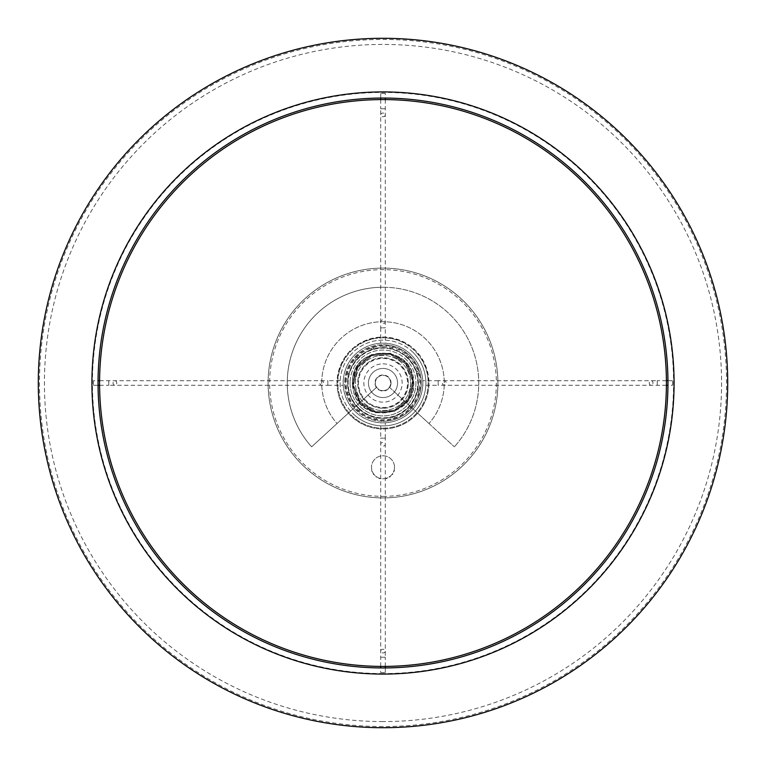 <?xml version="1.0" encoding="UTF-8"?>
<svg xmlns="http://www.w3.org/2000/svg" width="766" height="766" viewBox="0 0 766 766"><rect width="100%" height="100%" fill="white"/><g stroke="black" fill="none" stroke-linecap="round" stroke-linejoin="round"><path stroke-width="0.57" stroke-dasharray="3.83 2.87" d="M392.843 473.915L392.364 474.566L392.843 473.915M394.49 467.26A11.49 11.49 0 0 0 383 455.77A11.49 11.49 0 0 0 371.51 467.26A11.49 11.49 0 0 0 383 478.75A11.49 11.49 0 0 0 394.49 467.26A11.49 11.49 0 0 0 383 455.77A11.49 11.49 0 0 0 371.51 467.26A11.49 11.49 0 0 0 383 478.75A11.49 11.49 0 0 0 394.49 467.26M394.413 470.544L394.164 471.31L394.413 470.544M371.836 471.31L371.587 470.544L371.836 471.31M373.636 474.566L373.157 473.915L373.636 474.566M376.345 477.103L375.694 476.624L376.345 477.103M379.716 478.673L378.95 478.424L379.716 478.673M387.05 478.424L386.284 478.673L387.05 478.424M390.306 476.624L389.655 477.103L390.306 476.624M353.509 385.193A29.568 29.568 0 0 1 380.807 353.509A29.568 29.568 0 0 1 412.491 380.807A29.568 29.568 0 0 1 385.193 412.491A29.568 29.568 0 0 1 353.509 385.193M410.499 380.961A27.576 27.576 0 0 0 380.961 355.501A27.576 27.576 0 0 0 355.501 385.039A27.576 27.576 0 0 0 385.039 410.499A27.576 27.576 0 0 0 410.499 380.961A27.576 27.576 0 0 0 380.961 355.501A27.576 27.576 0 0 0 355.501 385.039A27.576 27.576 0 0 0 385.039 410.499A27.576 27.576 0 0 0 410.499 380.961A27.576 27.576 0 0 1 385.039 410.499A27.576 27.576 0 0 1 355.501 385.039M413.554 380.731L409.054 399.124L394.605 411.361L375.713 412.759L359.618 402.792L352.446 385.269A30.64 30.64 0 0 0 353.193 390.076A30.64 30.64 0 0 1 352.475 380.405C353.643 343.838 412.817 344.25 413.554 380.731C418.207 416.924 359.752 426.068 353.193 390.076L352.446 385.269L356.946 366.876L371.395 354.639L390.287 353.241L406.382 363.208L413.554 380.731L409.054 399.124L394.605 411.361L375.713 412.759L359.618 402.792L352.446 385.269L356.946 366.876L371.395 354.639L390.287 353.241L406.382 363.208L413.554 380.731L409.054 399.124L394.605 411.361L375.713 412.759L359.618 402.792L352.446 385.269L356.946 366.876L371.395 354.639L390.287 353.241L406.382 363.208L413.554 380.731L409.054 399.124L394.605 411.361L375.713 412.759L359.618 402.792L352.446 385.269L356.946 366.876L371.395 354.639L390.287 353.241L406.382 363.208L413.554 380.731L409.054 399.124L394.605 411.361L375.713 412.759L359.618 402.792L352.446 385.269L356.946 366.876L371.395 354.639L390.287 353.241L406.382 363.208L413.554 380.731L409.054 399.124L394.605 411.361L375.713 412.759L359.618 402.792L352.446 385.269L356.946 366.876L371.395 354.639L390.287 353.241L406.382 363.208L413.554 380.731L409.054 399.124L394.605 411.361L375.713 412.759L359.618 402.792L352.446 385.269L356.946 366.876L371.395 354.639L390.287 353.241L406.382 363.208L413.554 380.731L409.054 399.124L394.605 411.361L375.713 412.759L359.618 402.792L352.446 385.269L356.946 366.876L371.395 354.639L390.287 353.241L406.382 363.208L413.554 380.731L409.054 399.124L394.605 411.361L375.713 412.759L359.618 402.792L352.446 385.269L356.946 366.876L371.395 354.639L390.287 353.241L406.382 363.208L413.554 380.731L409.054 399.124L394.605 411.361L375.713 412.759L359.618 402.792L352.446 385.269L356.946 366.876L371.395 354.639L390.287 353.241L406.382 363.208L413.554 380.731L409.054 399.124L394.605 411.361L375.713 412.759L359.618 402.792L352.446 385.269L356.946 366.876L371.395 354.639L390.287 353.241L406.382 363.208L413.554 380.731L409.054 399.124L394.605 411.361L375.713 412.759L359.618 402.792L352.446 385.269L356.946 366.876L371.395 354.639L390.287 353.241L406.382 363.208L413.554 380.731L409.054 399.124L394.605 411.361L375.713 412.759L359.618 402.792L352.446 385.269L356.946 366.876L371.395 354.639L390.287 353.241L406.382 363.208L413.554 380.731L409.054 399.124L394.605 411.361L375.713 412.759L359.618 402.792L352.446 385.269L356.946 366.876L371.395 354.639L390.287 353.241L406.382 363.208L413.554 380.731L409.054 399.124L394.605 411.361L375.713 412.759L359.618 402.792L352.446 385.269L356.946 366.876L371.395 354.639L390.287 353.241L406.382 363.208L413.554 380.731L409.054 399.124L394.605 411.361L375.713 412.759L359.618 402.792L352.446 385.269L356.946 366.876L371.395 354.639L390.287 353.241L406.382 363.208L413.554 380.731L409.054 399.124L394.605 411.361L375.713 412.759L359.618 402.792L352.446 385.269L356.946 366.876L371.395 354.639L390.287 353.241L406.382 363.208L413.554 380.731L409.054 399.124L394.605 411.361L375.713 412.759L359.618 402.792L352.446 385.269L356.946 366.876L371.395 354.639L390.287 353.241L406.382 363.208L413.554 380.731L409.054 399.124L394.605 411.361L375.713 412.759L359.618 402.792L352.446 385.269L356.946 366.876L371.395 354.639L390.287 353.241L406.382 363.208L413.554 380.731L409.054 399.124L394.605 411.361L375.713 412.759L359.618 402.792L352.446 385.269L356.946 366.876L371.395 354.639L390.287 353.241L406.382 363.208L413.554 380.731L409.054 399.124L394.605 411.361L375.713 412.759L359.618 402.792L352.446 385.269L356.946 366.876L371.395 354.639L390.287 353.241L406.382 363.208L413.554 380.731L409.054 399.124L394.605 411.361L375.713 412.759L359.618 402.792L352.446 385.269L356.946 366.876L371.395 354.639L390.287 353.241L406.382 363.208L413.554 380.731L409.054 399.124L394.605 411.361L375.713 412.759L359.618 402.792L352.446 385.269L356.946 366.876L371.395 354.639L390.287 353.241L406.382 363.208L413.554 380.731L409.054 399.124L394.605 411.361L375.713 412.759L359.618 402.792L352.446 385.269L356.946 366.876L371.395 354.639L390.287 353.241L406.382 363.208L413.554 380.731L409.054 399.124L394.605 411.361L375.713 412.759L359.618 402.792L352.446 385.269L356.946 366.876L371.395 354.639L390.287 353.241L406.382 363.208L413.554 380.731L409.054 399.124L394.605 411.361L375.713 412.759L359.618 402.792L352.446 385.269L356.946 366.876L371.395 354.639L390.287 353.241L406.382 363.208L413.554 380.731L409.054 399.124L394.605 411.361L375.713 412.759L359.618 402.792L352.446 385.269L356.946 366.876L371.395 354.639L390.287 353.241L406.382 363.208L413.554 380.731L409.054 399.124L394.605 411.361L375.713 412.759L359.618 402.792L352.446 385.269L356.946 366.876L371.395 354.639L390.287 353.241L406.382 363.208L413.554 380.731L409.054 399.124L394.605 411.361L375.713 412.759L359.618 402.792L352.446 385.269L356.946 366.876L371.395 354.639L390.287 353.241L406.382 363.208L413.554 380.731L409.054 399.124L394.605 411.361L375.713 412.759L359.618 402.792L352.446 385.269L356.946 366.876L371.395 354.639L390.287 353.241L406.382 363.208L413.554 380.731L409.054 399.124L394.605 411.361L375.713 412.759L359.618 402.792L352.446 385.269L356.946 366.876L371.395 354.639L390.287 353.241L406.382 363.208L413.554 380.731L409.054 399.124L394.605 411.361L375.713 412.759L359.618 402.792L352.446 385.269L356.946 366.876L371.395 354.639L390.287 353.241L406.382 363.208L413.554 380.731L409.054 399.124L394.605 411.361L375.713 412.759L359.618 402.792L352.446 385.269L356.946 366.876L371.395 354.639L390.287 353.241L406.382 363.208L413.554 380.731L409.054 399.124L394.605 411.361L375.713 412.759L359.618 402.792L352.446 385.269L356.946 366.876L371.395 354.639L390.287 353.241L406.382 363.208L413.554 380.731L409.054 399.124L394.605 411.361L375.713 412.759L359.618 402.792L352.446 385.269L356.946 366.876L371.395 354.639L390.287 353.241L406.382 363.208L413.554 380.731M412.558 380.807L408.201 398.598L394.222 410.432L375.953 411.792L360.374 402.15L353.442 385.193L357.799 367.402L371.778 355.568L390.047 354.208L405.626 363.85L412.558 380.807L408.201 398.598L394.222 410.432L375.953 411.792L360.374 402.15L353.442 385.193L357.799 367.402L371.778 355.568L390.047 354.208L405.626 363.85L412.558 380.807L408.201 398.598L394.222 410.432L375.953 411.792L360.374 402.15L353.442 385.193L357.799 367.402L371.778 355.568L390.047 354.208L405.626 363.85L412.558 380.807L408.201 398.598L394.222 410.432L375.953 411.792L360.374 402.15L353.442 385.193L357.799 367.402L371.778 355.568L390.047 354.208L405.626 363.85L412.558 380.807L408.201 398.598L394.222 410.432L375.953 411.792L360.374 402.15L353.442 385.193L357.799 367.402L371.778 355.568L390.047 354.208L405.626 363.85L412.558 380.807L408.201 398.598L394.222 410.432L375.953 411.792L360.374 402.15L353.442 385.193L357.799 367.402L371.778 355.568L390.047 354.208L405.626 363.85L412.558 380.807L408.201 398.598L394.222 410.432L375.953 411.792L360.374 402.15L353.442 385.193L357.799 367.402L371.778 355.568L390.047 354.208L405.626 363.85L412.558 380.807L408.201 398.598L394.222 410.432L375.953 411.792L360.374 402.15L353.442 385.193L357.799 367.402L371.778 355.568L390.047 354.208L405.626 363.85L412.558 380.807L408.201 398.598L394.222 410.432L375.953 411.792L360.374 402.15L353.442 385.193L357.799 367.402L371.778 355.568L390.047 354.208L405.626 363.85L412.558 380.807L408.201 398.598L394.222 410.432L375.953 411.792L360.374 402.15L353.442 385.193L357.799 367.402L371.778 355.568L390.047 354.208L405.626 363.85L412.558 380.807L408.201 398.598L394.222 410.432L375.953 411.792L360.374 402.15L353.442 385.193L357.799 367.402L371.778 355.568L390.047 354.208L405.626 363.85L412.558 380.807L408.201 398.598L394.222 410.432L375.953 411.792L360.374 402.15L353.442 385.193L357.799 367.402L371.778 355.568L390.047 354.208L405.626 363.85L412.558 380.807L408.201 398.598L394.222 410.432L375.953 411.792L360.374 402.15L353.442 385.193L357.799 367.402L371.778 355.568L390.047 354.208L405.626 363.85L412.558 380.807L408.201 398.598L394.222 410.432L375.953 411.792L360.374 402.15L353.442 385.193L357.799 367.402L371.778 355.568L390.047 354.208L405.626 363.85L412.558 380.807L408.201 398.598L394.222 410.432L375.953 411.792L360.374 402.15L353.442 385.193L357.799 367.402L371.778 355.568L390.047 354.208L405.626 363.85L412.558 380.807L408.201 398.598L394.222 410.432L375.953 411.792L360.374 402.15L353.442 385.193L357.799 367.402L371.778 355.568L390.047 354.208L405.626 363.85L412.558 380.807L408.201 398.598L394.222 410.432L375.953 411.792L360.374 402.15L353.442 385.193L357.799 367.402L371.778 355.568L390.047 354.208L405.626 363.85L412.558 380.807L408.201 398.598L394.222 410.432L375.953 411.792L360.374 402.15L353.442 385.193L357.799 367.402L371.778 355.568L390.047 354.208L405.626 363.85L412.558 380.807L408.201 398.598L394.222 410.432L375.953 411.792L360.374 402.15L354.428 390.88C351.766 380.329 353.863 370.821 360.729 362.337C353.461 370.246 350.952 379.496 353.193 390.076C359.819 425.312 417.317 416.541 412.558 380.807C412.031 344.824 353.854 344.518 352.475 380.405A30.64 30.64 0 0 0 352.446 385.269L352.475 380.405C353.547 344.796 411.007 343.905 413.094 379.419C419.107 414.77 362.04 426.116 354.428 390.88M422.803 384.484A39.832 39.832 0 0 1 381.516 422.803A39.832 39.832 0 0 1 343.197 381.516A39.832 39.832 0 0 1 384.484 343.197A39.832 39.832 0 0 1 422.803 384.484A39.832 39.832 0 0 1 381.516 422.803A39.832 39.832 0 0 1 343.197 381.516A39.832 39.832 0 0 1 384.484 343.197A39.832 39.832 0 0 1 422.803 384.484M350.081 381.765A32.938 32.938 0 0 1 384.235 350.081A32.938 32.938 0 0 1 415.919 384.235A32.938 32.938 0 0 1 381.765 415.919A32.938 32.938 0 0 1 350.081 381.765A32.938 32.938 0 0 1 384.235 350.081A32.938 32.938 0 0 1 415.919 384.235A32.938 32.938 0 0 1 381.765 415.919A32.938 32.938 0 0 1 350.081 381.765A32.938 32.938 0 0 0 381.765 415.919A32.938 32.938 0 0 0 415.919 384.235A32.938 32.938 0 0 1 381.765 415.919A32.938 32.938 0 0 1 350.081 381.765M391.033 383.297A8.043 8.043 0 0 1 382.703 391.033A8.043 8.043 0 0 1 374.967 382.703A8.043 8.043 0 0 1 383.297 374.967A8.043 8.043 0 0 1 391.033 383.297M406.938 357.147A35.236 35.236 0 0 1 408.853 406.938A35.236 35.236 0 0 1 359.062 408.853L360.212 409.867A35.236 35.236 0 0 0 373.712 416.991L376.7 417.671A35.236 35.236 0 0 0 391.953 417.077L394.873 416.177A35.236 35.236 0 0 0 407.79 408.039L409.867 405.788A35.236 35.236 0 0 0 416.991 392.288L417.671 389.3A35.236 35.236 0 0 0 417.077 374.047L416.177 371.127A35.236 35.236 0 0 0 408.039 358.21L405.788 356.133A1.532 1.532 0 0 1 407.981 356.018A1.532 1.532 0 0 0 405.788 356.133A35.236 35.236 0 0 0 392.288 349.009L389.3 348.329A1.532 1.532 0 0 1 391.847 347.515A1.532 1.532 0 0 0 389.3 348.329A35.236 35.236 0 0 0 374.047 348.923L371.127 349.823A1.532 1.532 0 0 1 373.616 348.214A1.532 1.532 0 0 0 371.127 349.823A35.236 35.236 0 0 0 358.21 357.961A1.532 1.532 0 0 0 356.018 358.019A1.532 1.532 0 0 0 356.133 360.212A1.532 1.532 0 0 1 356.018 358.019A1.532 1.532 0 0 1 358.21 357.961L356.133 360.212A35.236 35.236 0 0 0 349.009 373.712L348.329 376.7A1.532 1.532 0 0 1 347.142 374.852A1.532 1.532 0 0 1 349.009 373.712A1.532 1.532 0 0 0 347.142 374.852A1.532 1.532 0 0 0 348.329 376.7A35.236 35.236 0 0 0 348.923 391.953L349.823 394.873A1.532 1.532 0 0 1 347.879 393.877A1.532 1.532 0 0 1 348.923 391.953A1.532 1.532 0 0 0 347.879 393.877A1.532 1.532 0 0 0 349.823 394.873A35.236 35.236 0 0 0 357.961 407.79A1.532 1.532 0 0 0 358.019 409.982A1.532 1.532 0 0 0 360.212 409.867A1.532 1.532 0 0 1 358.019 409.982A1.532 1.532 0 0 1 357.961 407.79L359.062 408.853A35.236 35.236 0 0 1 357.147 359.062A35.236 35.236 0 0 1 406.938 357.147A35.236 35.236 0 0 0 357.147 359.062A35.236 35.236 0 0 0 359.062 408.853M359.321 408.575A34.853 34.853 0 0 0 408.575 406.679A34.853 34.853 0 0 0 406.679 357.425A34.853 34.853 0 0 0 357.425 359.321A34.853 34.853 0 0 0 359.321 408.575M409.896 405.817A1.532 1.532 0 0 1 409.982 407.981A1.532 1.532 0 0 1 407.818 408.067A1.532 1.532 0 0 0 409.982 407.981A1.532 1.532 0 0 0 409.867 405.788A1.532 1.532 0 0 1 409.896 405.817M418.399 389.683A1.532 1.532 0 0 0 417.671 389.3A1.532 1.532 0 0 1 418.705 391.531A1.532 1.532 0 0 1 416.991 392.288A1.532 1.532 0 0 0 418.399 389.683A1.532 1.532 0 0 0 417.671 389.3M417.7 371.453A1.532 1.532 0 0 0 416.177 371.127A1.532 1.532 0 0 1 418.15 372.937A1.532 1.532 0 0 1 417.077 374.047A1.532 1.532 0 0 0 417.7 371.453A1.532 1.532 0 0 0 416.177 371.127M373.616 348.214A1.532 1.532 0 0 1 374.047 348.923A1.532 1.532 0 0 0 371.749 348.051A1.532 1.532 0 0 0 371.127 349.823M391.847 347.515A1.532 1.532 0 0 1 392.288 349.009A1.532 1.532 0 0 0 390.334 347.18A1.532 1.532 0 0 0 389.3 348.329M407.981 356.018A1.532 1.532 0 0 1 408.039 358.21A1.532 1.532 0 0 0 407.981 356.018M394.873 416.177A1.532 1.532 0 0 1 393.877 418.121A1.532 1.532 0 0 1 391.953 417.077A1.532 1.532 0 0 0 393.877 418.121A1.532 1.532 0 0 0 394.873 416.177M376.7 417.671A1.532 1.532 0 0 1 374.852 418.858A1.532 1.532 0 0 1 373.712 416.991A1.532 1.532 0 0 0 374.852 418.858A1.532 1.532 0 0 0 376.7 417.671M412.146 351.527A42.896 42.896 0 0 1 414.473 412.146A42.896 42.896 0 0 1 353.854 414.473A42.896 42.896 0 0 0 414.473 412.146A42.896 42.896 0 0 0 412.146 351.527A42.896 42.896 0 0 0 351.527 353.854A42.896 42.896 0 0 0 353.854 414.473A42.896 42.896 0 0 1 351.527 353.854A42.896 42.896 0 0 1 412.146 351.527M383 346.232A36.768 36.768 0 0 1 419.768 383A36.768 36.768 0 0 1 383 419.768A36.768 36.768 0 0 1 346.232 383A36.768 36.768 0 0 1 383 346.232M383 421.3A38.3 38.3 0 0 0 421.3 383A38.3 38.3 0 0 0 383 344.7A38.3 38.3 0 0 1 421.3 383A38.3 38.3 0 0 1 383 421.3A38.3 38.3 0 0 1 344.7 383A38.3 38.3 0 0 1 383 344.7A38.3 38.3 0 0 0 344.7 383A38.3 38.3 0 0 0 383 421.3A38.3 38.3 0 0 0 421.3 383A38.3 38.3 0 0 0 383 344.7A38.3 38.3 0 0 1 421.3 383A38.3 38.3 0 0 1 383 421.3M383 337.04A45.96 45.96 0 0 1 428.96 383A45.96 45.96 0 0 1 383 428.96A45.96 45.96 0 0 1 337.04 383A45.96 45.96 0 0 1 383 337.04C410.921 339.759 426.241 355.079 428.96 383A45.96 45.96 0 0 0 383 337.04A45.96 45.96 0 0 0 337.04 383C339.759 355.079 355.079 339.759 383 337.04M383 428.194A45.194 45.194 0 0 0 428.194 383A45.194 45.194 0 0 0 383 337.806A45.194 45.194 0 0 0 337.806 383A45.194 45.194 0 0 0 383 428.194A45.194 45.194 0 0 1 337.806 383A45.194 45.194 0 0 1 383 337.806A45.194 45.194 0 0 1 428.194 383A45.194 45.194 0 0 1 383 428.194M383 721.572A338.572 338.572 0 0 1 44.428 383A338.572 338.572 0 0 1 383 44.428A338.572 338.572 0 0 1 721.572 383A338.572 338.572 0 0 1 383 721.572M383 726.532A343.532 343.532 0 0 1 39.468 383A343.532 343.532 0 0 1 383 39.468A343.532 343.532 0 0 1 726.532 383A343.532 343.532 0 0 1 383 726.532M383 673.573A290.573 290.573 0 0 1 92.427 383A290.573 290.573 0 0 1 383 92.427A290.573 290.573 0 0 1 673.573 383A290.573 290.573 0 0 1 383 673.573M383 343.168L385.298 343.168L383 343.168A39.832 39.832 0 0 0 343.168 383A39.832 39.832 0 0 0 383 422.832L380.702 422.832L383 422.832A39.832 39.832 0 0 0 422.832 383A39.832 39.832 0 0 0 383 343.168M385.298 93.452L380.702 93.452L385.298 93.452L385.298 98.058M380.702 93.452L380.702 98.058M380.702 99.59L380.702 108.772L385.298 108.772L380.702 108.772L380.702 114.89A2.298 1.838 0 0 0 385.298 114.89A2.298 1.838 0 0 0 380.702 114.89L380.702 321.73A2.298 1.838 0 0 0 385.298 321.73A2.298 1.838 0 0 0 380.702 321.73L380.702 327.848L383 327.848L380.702 327.848L380.702 343.168M385.298 99.59L385.298 327.848L383 327.848L385.298 327.848L385.298 343.168M422.832 383L422.832 385.298L422.832 383M672.548 385.298L672.548 380.702L672.548 385.298L667.942 385.298M672.548 380.702L667.942 380.702M666.41 380.702L657.228 380.702L657.228 385.298L657.228 380.702L651.11 380.702A2.298 1.838 90 0 0 651.11 385.298A2.298 1.838 90 0 0 651.11 380.702L444.27 380.702A2.298 1.838 90 0 0 444.27 385.298A2.298 1.838 90 0 0 444.27 380.702L438.152 380.702L438.152 383L438.152 380.702L422.832 380.702M666.41 385.298L438.152 385.298L438.152 383L438.152 385.298L422.832 385.298M380.702 672.548L385.298 672.548L380.702 672.548L380.702 667.942M385.298 672.548L385.298 667.942M385.298 666.41L385.298 657.228L380.702 657.228L385.298 657.228L385.298 651.11A2.298 1.838 180 0 0 380.702 651.11A2.298 1.838 180 0 0 385.298 651.11L385.298 444.27A2.298 1.838 180 0 0 380.702 444.27A2.298 1.838 180 0 0 385.298 444.27L385.298 438.152L383 438.152L385.298 438.152L385.298 422.832M380.702 666.41L380.702 438.152L383 438.152L380.702 438.152L380.702 422.832M343.168 383L343.168 380.702L343.168 383M93.452 380.702L93.452 385.298L93.452 380.702L98.058 380.702M93.452 385.298L98.058 385.298M99.59 385.298L108.772 385.298L108.772 380.702L108.772 385.298L114.89 385.298A2.298 1.838 -90 0 0 114.89 380.702A2.298 1.838 -90 0 0 114.89 385.298L321.73 385.298A2.298 1.838 -90 0 0 321.73 380.702A2.298 1.838 -90 0 0 321.73 385.298L327.848 385.298L327.848 383L327.848 385.298L343.168 385.298M99.59 380.702L327.848 380.702L327.848 383L327.848 380.702L343.168 380.702M99.58 383A283.42 283.42 0 0 0 383 666.42A283.42 283.42 0 0 0 666.42 383A283.42 283.42 0 0 0 383 99.58A283.42 283.42 0 0 0 99.58 383M383 497.9A114.9 114.9 0 0 0 497.9 383A114.9 114.9 0 0 0 383 268.1A114.9 114.9 0 0 0 268.1 383A114.9 114.9 0 0 0 383 497.9A114.9 114.9 0 0 0 497.9 383A114.9 114.9 0 0 0 383 268.1A114.9 114.9 0 0 0 268.1 383A114.9 114.9 0 0 0 383 497.9A114.9 114.9 0 0 0 497.9 383A114.9 114.9 0 0 0 383 268.1A114.9 114.9 0 0 1 497.9 383A114.9 114.9 0 0 1 383 497.9A114.9 114.9 0 0 1 268.1 383A114.9 114.9 0 0 1 383 268.1A114.9 114.9 0 0 0 268.1 383A114.9 114.9 0 0 0 383 497.9A114.9 114.9 0 0 1 268.1 383A114.9 114.9 0 0 1 383 268.1M383 390.66A7.66 7.66 0 0 0 390.66 383A7.66 7.66 0 0 0 383 375.34A7.66 7.66 0 0 0 375.34 383A7.66 7.66 0 0 0 383 390.66A7.66 7.66 0 0 0 390.66 383A7.66 7.66 0 0 0 383 375.34A7.66 7.66 0 0 0 375.34 383A7.66 7.66 0 0 0 383 390.66M383 397.554A14.554 14.554 0 0 0 397.554 383A14.554 14.554 0 0 0 383 368.446A14.554 14.554 0 0 0 368.446 383A14.554 14.554 0 0 0 394.49 391.933A14.554 14.554 0 0 0 383 368.446A14.554 14.554 0 0 0 371.51 391.933L337.04 423.531A61.28 61.28 0 0 1 383 321.72A61.28 61.28 0 0 1 428.96 423.531L394.49 391.933L428.96 423.531A61.28 61.28 0 0 0 383 321.72A61.28 61.28 0 0 0 337.04 423.531L371.51 391.933A14.554 14.554 0 0 0 383 397.554M383 287.25A95.75 95.75 0 0 0 311.628 446.827L376.623 387.242L311.628 446.827A95.75 95.75 0 0 1 383 287.25A95.75 95.75 0 0 1 454.372 446.827A95.75 95.75 0 0 0 383 287.25M389.377 387.242L454.372 446.827L389.377 387.242M383 347.611A35.389 35.389 0 0 1 418.389 383A35.389 35.389 0 0 1 383 418.389A35.389 35.389 0 0 1 347.611 383A35.389 35.389 0 0 1 383 347.611M383 363.85A19.15 19.15 0 0 1 402.15 383A19.15 19.15 0 0 1 383 402.15A19.15 19.15 0 0 1 363.85 383A19.15 19.15 0 0 1 383 363.85M345.495 381.602A37.534 37.534 0 0 1 384.398 345.495A37.534 37.534 0 0 1 420.505 384.398A37.534 37.534 0 0 1 381.602 420.505A37.534 37.534 0 0 1 345.495 381.602M408.259 383.948A25.278 25.278 0 0 1 382.052 408.259A25.278 25.278 0 0 1 357.741 382.052A25.278 25.278 0 0 1 383.948 357.741A25.278 25.278 0 0 1 408.259 383.948M383 496.368A113.368 113.368 0 0 0 496.368 383A113.368 113.368 0 0 0 383 269.632A113.368 113.368 0 0 0 269.632 383A113.368 113.368 0 0 0 383 496.368M383 408.173A25.173 25.173 0 0 1 357.827 383A25.173 25.173 0 0 1 383 357.827A25.173 25.173 0 0 1 408.173 383A25.173 25.173 0 0 1 383 408.173M383 358.488A24.512 24.512 0 0 1 407.512 383A24.512 24.512 0 0 1 383 407.512A24.512 24.512 0 0 1 358.488 383A24.512 24.512 0 0 1 383 358.488M337.04 383A45.96 45.96 0 0 0 383 428.96A45.96 45.96 0 0 0 428.96 383"/><path stroke-width="1.15" d="M383 667.952A284.952 284.952 0 0 1 98.048 383A284.952 284.952 0 0 1 383 98.048A284.952 284.952 0 0 1 667.952 383A284.952 284.952 0 0 1 383 667.952M383 674.08A291.08 291.08 0 0 1 91.92 383A291.08 291.08 0 0 1 383 91.92A291.08 291.08 0 0 1 674.08 383A291.08 291.08 0 0 1 383 674.08M383 38.3A344.7 344.7 0 0 1 727.7 383A344.7 344.7 0 0 1 383 727.7A344.7 344.7 0 0 1 38.3 383A344.7 344.7 0 0 1 383 38.3M380.702 98.058L380.702 99.59M385.298 98.058L385.298 99.59M667.942 380.702L666.41 380.702M667.942 385.298L666.41 385.298M385.298 667.942L385.298 666.41M380.702 667.942L380.702 666.41M98.058 385.298L99.59 385.298M98.058 380.702L99.59 380.702M99.58 383A283.42 283.42 0 0 0 383 666.42A283.42 283.42 0 0 0 666.42 383A283.42 283.42 0 0 0 383 99.58A283.42 283.42 0 0 0 99.58 383"/></g></svg>
